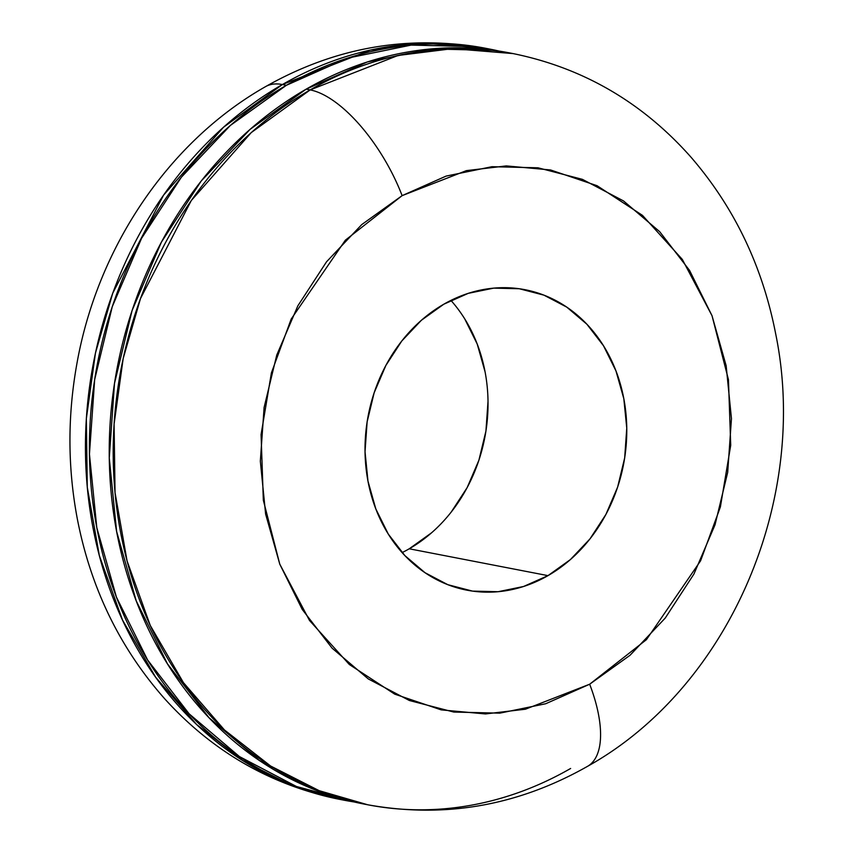 <?xml version="1.0" encoding="UTF-8"?>
<svg xmlns="http://www.w3.org/2000/svg" width="853" height="853" viewBox="0 0 853 853"><rect width="100%" height="100%" fill="white"/><g stroke="black" fill="none" stroke-linecap="round" stroke-linejoin="round"><path stroke-width="1.28" d="M402.115 552.605A153.028 129.987 101 0 0 409.248 548.788L547.989 575.636A153.028 129.987 -79 0 1 466.826 590.159A153.028 129.987 -79 0 1 365.574 463.243A153.028 129.987 -79 0 1 443.795 304.212L468.222 293.357L493.716 288.133L519.285 288.74L543.958 295.159L566.787 307.144L586.885 324.225L603.497 345.764L615.962 370.916L623.82 398.714L626.763 428.099L624.673 457.944L617.636 487.084L605.918 514.423L589.977 538.893L570.412 559.568L547.989 575.636L523.561 586.491L498.077 591.715L472.509 591.108L447.825 584.689L425.007 572.704L404.898 555.623L388.296 534.085L375.821 508.942L367.974 481.135L365.031 451.749L367.121 421.904L374.158 392.764L385.876 365.425L401.816 340.955L421.371 320.28L443.795 304.212A153.028 129.987 -79 0 1 524.968 289.689A153.028 129.987 -79 0 1 626.219 416.605A153.028 129.987 -79 0 1 547.989 575.636L409.248 548.788L431.671 532.72M499.218 51.095L475.089 46.627L411.157 45.102L347.438 58.153L286.373 85.3L282.407 84.532A107.115 45.561 -119.9 0 0 264.878 87.038A107.115 45.561 60.1 0 1 282.407 84.532L370.351 50.082L424.879 43.29L485.336 48.226A382.56 324.95 101 0 0 282.407 84.532L286.373 85.3A382.56 324.95 -79 0 1 489.302 48.994A382.56 324.95 -79 0 1 499.165 51.084M310.161 89.906A382.56 324.95 -79 0 1 513.079 53.59L452.634 48.664L398.106 55.456L310.161 89.906A107.115 45.561 60.1 0 1 402.126 195.646L466.388 170.632L506.309 165.908L550.558 169.96L597.068 185.709L642.469 215.361L682.293 259.387L712.02 315.706L728.451 379.66L730.722 445.277L720.39 506.959L700.59 560.816L646.435 639.654L589.668 684.213A107.115 45.561 60.1 0 1 588.175 765.962A107.115 45.561 -119.9 0 0 589.668 684.213L630.026 655.285L665.233 618.073L693.937 574.026L715.027 524.819L727.694 472.349L731.458 418.642L726.159 365.745L712.02 315.706L689.576 270.433L659.689 231.675L623.5 200.924L582.418 179.354L537.998 167.796L491.968 166.698L446.087 176.102L402.126 195.646L361.757 224.574L326.55 261.775L297.857 305.822L276.767 355.029L264.099 407.499L260.336 461.206L265.624 514.103L279.773 564.153L302.218 609.415L332.105 648.173L368.293 678.935L409.376 700.505L453.785 712.052L499.826 713.151L545.696 703.746L589.668 684.213L525.405 709.216L485.474 713.94L441.236 709.888L394.715 694.139L349.325 664.498L309.5 620.462L279.773 564.153L263.332 500.199L261.071 434.582L271.403 372.889L291.204 319.033L345.358 240.194L402.126 195.646A107.115 45.561 -119.9 0 0 310.161 89.906L251.208 132.631L191.307 200.508L140.5 298.529L123.184 358.505L114.099 424.037L115.038 492.618L127.076 560.954L150.245 625.42L183.406 682.603L224.424 729.933L270.614 766.015L319.193 790.688L367.718 804.774A382.56 324.95 -79 0 1 114.59 487.479A382.56 324.95 -79 0 1 310.161 89.906L306.195 89.138L310.161 89.906M509.124 52.822A382.56 324.95 101 0 0 306.195 89.138A382.56 324.95 101 0 0 110.623 486.711A382.56 324.95 101 0 0 363.751 804.006L367.718 804.774C444.594 818.613 517.878 805.808 587.546 766.335C729.837 687.081 809.721 498.952 775.644 333.662C762.465 266.061 734.23 207.215 690.951 157.133C642.458 102.413 583.164 67.899 513.079 53.59L509.124 52.822M570.636 768.468A382.56 324.95 -79 0 1 367.718 804.774M364.764 804.208L316.271 790.326L259.205 760.375L208.953 717.661L167.433 663.826L136.256 600.949L116.616 531.451L109.269 457.976L114.494 383.381L132.087 310.513L161.377 242.167L201.233 180.985L250.132 129.315L306.195 89.138L367.259 61.992L430.978 48.93L494.911 50.455L510.254 53.046M286.373 85.3L230.321 125.476L181.412 177.147L141.555 238.328L112.265 306.675L94.672 379.542L89.448 454.148L96.794 527.612L116.434 597.121L147.612 659.987L189.131 713.822L239.384 756.536L296.449 786.487L353.824 801.905A382.56 324.95 -79 0 1 343.93 800.178A382.56 324.95 -79 0 1 90.802 482.883A382.56 324.95 -79 0 1 286.373 85.3M282.407 84.532A382.56 324.95 101 0 0 86.846 482.116A382.56 324.95 101 0 0 339.963 799.41L291.438 785.314L242.86 760.641L196.67 724.56L155.651 677.229L122.501 620.046L99.332 555.591L87.283 487.244L86.345 418.663L95.44 353.131L112.745 293.165L163.563 195.145L223.465 127.268L282.407 84.532M451.226 512.045L467.177 487.575L478.896 460.236L485.933 431.096L488.023 401.251M485.08 371.865L477.222 344.058L464.746 318.915M409.248 548.788A153.028 129.987 101 0 0 450.928 300.405M342.789 799.954L339.963 799.41C271.318 785.432 212.951 751.951 164.853 698.97C119.815 648.067 90.599 587.845 77.218 518.336C67.675 467.444 67.526 416.157 76.759 364.466C97.114 248.276 167.977 142.056 265.496 86.665C335.165 47.203 408.448 34.387 485.336 48.226L489.302 48.994"/></g></svg>
